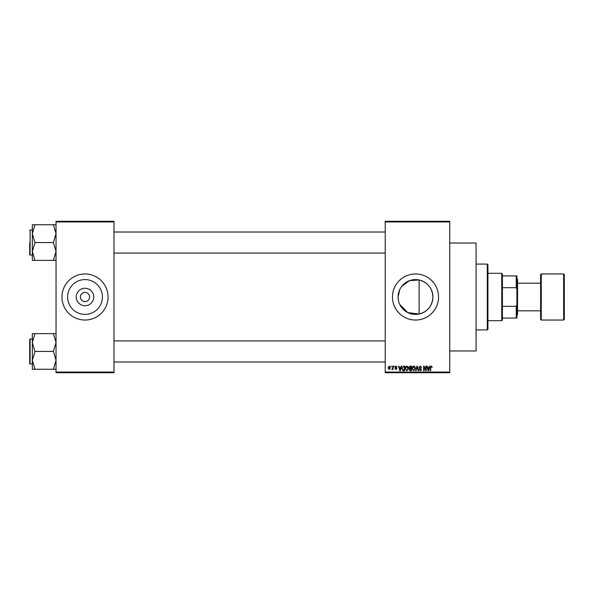 <?xml version="1.0" encoding="UTF-8"?>
<svg xmlns="http://www.w3.org/2000/svg" width="594" height="594" viewBox="0 0 594 594"><rect width="100%" height="100%" fill="white"/><g stroke="black" fill="none" stroke-linecap="round" stroke-linejoin="round"><path stroke-width="0.89" d="M93.748 297A8.747 8.747 0 0 1 85.001 305.747A8.747 8.747 0 0 1 76.262 297A8.747 8.747 0 0 1 85.001 288.253A8.747 8.747 0 0 1 93.748 297M80.398 297A4.611 4.611 0 0 0 85.001 301.611A4.611 4.611 0 0 0 89.612 297A4.611 4.611 0 0 0 85.001 292.389A4.611 4.611 0 0 0 80.398 297M67.597 297A17.404 17.404 0 0 0 85.001 314.404A17.404 17.404 0 0 0 102.413 297A17.404 17.404 0 0 0 85.001 279.596A17.404 17.404 0 0 0 67.597 297M61.962 297A23.04 23.04 0 0 0 85.001 320.04A23.04 23.04 0 0 0 108.049 297A23.04 23.04 0 0 0 85.001 273.96A23.04 23.04 0 0 0 61.962 297M401.848 286.211L409.518 280.658L419.119 279.967C427.702 282.373 432.298 288.053 432.915 297C432.298 305.947 427.702 311.627 419.119 314.033L407.736 312.578L399.807 304.522M398.537 300.876L398.099 297L399.814 289.464M432.915 297A17.404 17.404 0 0 1 415.51 314.404A17.404 17.404 0 0 1 398.099 297A17.404 17.404 0 0 1 415.51 279.596A17.404 17.404 0 0 1 432.915 297M392.463 297A23.04 23.04 0 0 0 415.51 320.04A23.04 23.04 0 0 0 438.55 297A23.04 23.04 0 0 0 415.51 273.96A23.04 23.04 0 0 0 392.463 297M449.74 243.013L476.076 243.013L476.076 350.987L449.74 350.987M449.74 221.948L385.224 221.948L385.224 221.287L449.74 221.287L449.74 372.713L385.224 372.713L385.224 372.052L449.74 372.052M390.971 366.127L391.387 366.788L390.971 366.127M393.844 366.127L394.26 366.788L393.844 366.127M401.121 366.127L401.559 366.127L400.289 370.738L399.844 370.738L398.507 366.127L398.945 366.127L399.309 367.508L400.757 367.508L401.121 366.127M408.033 366.795L408.442 368.377L406.823 370.797L405.212 368.429L405.628 366.773L406.831 366.067L408.033 366.795M414.916 366.795L415.325 368.377L413.706 370.797L412.095 368.429L412.511 366.773L413.714 366.067L414.916 366.795M420.285 366.067L421.673 367.627L420.248 366.609L419.401 367.396L421.554 369.535L420.359 370.797L419.097 369.423L420.344 370.262L421.005 369.052L419.616 368.503L418.978 367.404L420.285 366.067M429.373 366.127L429.811 366.127L428.534 370.738L428.096 370.738L426.759 366.127L427.197 366.127L427.561 367.508L429.009 367.508L429.373 366.127M385.224 221.948L385.224 372.052M431.838 366.394L432.083 367.508L431.162 366.609L430.709 366.958L430.65 370.738L430.234 370.738L430.234 367.612L431.177 366.067L431.838 366.394M425.861 366.127L426.284 366.127L426.284 370.738L425.831 370.738L424.064 367.04L424.064 370.738L423.648 370.738L423.648 366.127L424.094 366.127L425.861 369.817L425.861 366.127M416.921 366.127L417.33 366.127L418.577 370.738L418.139 370.738L417.151 366.669L416.045 370.738L415.607 370.738L416.921 366.127M410.202 366.127L411.501 366.127L411.501 370.738L410.194 370.738L409.043 369.579L409.496 368.614L408.924 367.486L410.202 366.127M403.385 366.127L404.618 366.127L404.618 370.738L402.777 370.656L401.804 368.458L403.385 366.127M395.931 366.067L396.955 367.144L395.901 366.55L395.337 367.07L396.896 368.584L395.946 369.542L394.98 368.584L395.931 369.06L396.473 368.651L394.921 367.151L395.931 366.067M392.641 366.127L393.065 366.127L393.065 369.483L392.641 368.948L392.144 369.542L391.743 369.364L392.567 368.555L392.641 366.127M389.204 366.067L390.369 367.805L389.204 369.542L388.038 367.842L389.204 366.067M113.974 372.713L56.036 372.713L56.036 372.052L113.974 372.052L113.974 372.713M113.974 221.948L56.036 221.948L56.036 221.287L113.974 221.287L113.974 372.052M56.036 221.948L56.036 372.052M428.482 369.386L428.868 368.042L427.702 368.042L428.289 370.255L428.482 369.386M413.706 370.262L414.909 368.362L413.714 366.609L412.518 368.443L412.689 369.483L413.706 370.262M411.078 370.196L411.078 368.822L409.853 368.867L409.459 369.505L411.078 370.196M411.078 368.287L411.078 366.669L409.756 366.728L409.34 367.478L411.078 368.287M406.823 370.262L408.026 368.362L406.831 366.609L405.635 368.443L405.806 369.483L406.823 370.262M404.195 370.196L404.195 366.669L403.445 366.669L402.39 367.337L402.22 368.466L402.858 370.107L404.195 370.196M400.23 369.386L400.616 368.042L399.45 368.042L400.037 370.255L400.23 369.386M389.211 369.06L389.954 367.805L389.189 366.55L388.454 367.805L389.211 369.06M501.752 320.701L501.752 273.299L502.413 273.96L502.413 320.04L501.752 320.701L487.926 320.701M501.752 273.299L487.926 273.299M516.899 318.065L516.238 318.065L516.238 306.333L516.899 304.566L516.899 318.065M502.413 318.065L516.238 318.065M502.413 275.935L516.899 275.935L516.899 304.566M502.413 306.333L516.238 306.333M516.899 289.434L516.238 287.667L516.238 275.935M502.413 287.667L516.238 287.667M487.273 264.085L487.926 264.738L487.926 329.262L487.273 329.915L487.273 264.085L476.076 264.085M419.119 279.967L419.119 314.033M32.336 233.65L32.336 251.455L34.964 242.768L32.336 233.65L34.964 224.74L32.336 224.74L32.336 233.65M29.7 242.552L29.7 254.67L29.7 242.552M56.036 224.74L53.401 224.74L56.036 233.65L53.401 242.552L34.964 242.552M53.401 224.74L34.964 224.74M53.401 242.552L56.036 251.455L53.401 260.365L34.964 260.365L32.336 251.455L32.336 260.365L34.964 260.365M53.401 260.365L56.036 260.365M56.036 333.635L53.401 333.635L56.036 342.545L53.401 351.232L56.036 360.35L53.401 369.26L34.964 369.26L32.336 360.35L34.964 351.663L32.336 342.545L34.964 333.635L32.336 333.635L32.336 369.26L34.964 369.26M29.7 340.258L29.7 363.565L29.7 339.33L30.094 338.936L30.094 363.959L29.7 363.565M53.401 333.635L34.964 333.635M53.401 351.448L34.964 351.448M53.401 369.26L56.036 369.26M564.3 274.614L564.3 319.386L563.639 320.04L563.639 273.96L564.3 274.614M517.552 310.825L540.599 310.825L540.599 319.386L540.599 274.614L541.26 273.96L541.26 320.04L563.639 320.04M516.899 278.564L517.552 279.225L517.552 314.775L516.899 315.436M29.7 230.435L30.094 230.041L30.094 255.064L32.336 255.064M487.273 329.915L476.076 329.915M113.974 232.016L385.224 232.016M113.974 253.089L385.224 253.089M30.094 230.041L32.336 230.041M30.094 255.064L29.7 254.67M385.224 361.984L113.974 361.984M385.224 340.911L113.974 340.911M30.094 363.959L32.336 363.959M30.094 338.936L32.336 338.936M517.552 283.175L540.599 283.175M541.26 273.96L563.639 273.96M541.26 320.04L540.599 319.386"/></g></svg>
